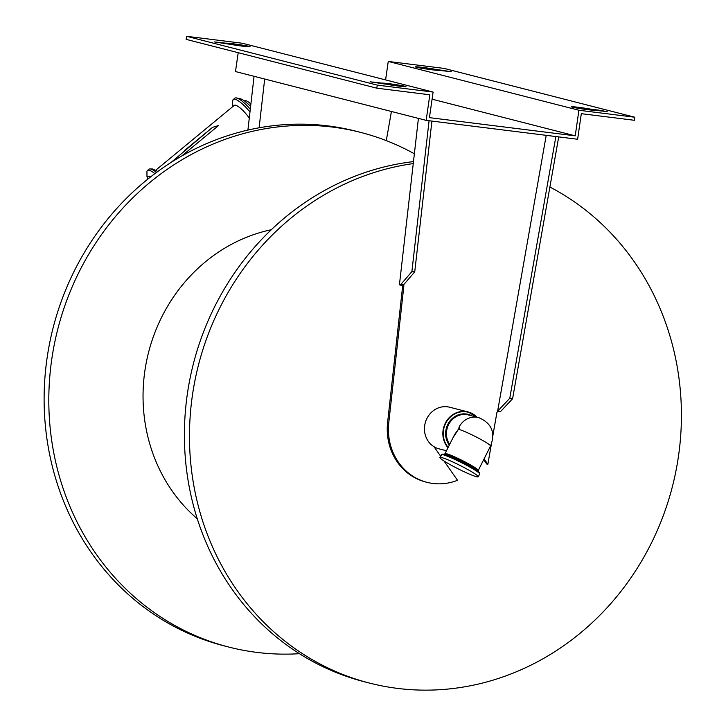 <?xml version="1.0" encoding="UTF-8"?>
<svg xmlns="http://www.w3.org/2000/svg" width="726" height="726" viewBox="0 0 726 726"><rect width="100%" height="100%" fill="white"/><g stroke="black" fill="none" stroke-linecap="round" stroke-linejoin="round"><path stroke-width="1.09" d="M181.754 155.972L218.553 125.544L212.518 127.368L171.263 162.288M233.11 133.965L226.031 136.198M232.992 106.314L232.402 103.065L232.919 99.997A20.174 4.873 50.4 0 1 233.309 99.444A20.174 4.873 50.4 0 1 249.98 111.958M155.772 170.183L234.316 105.324A15.001 3.63 50.4 0 1 249.281 118.048M233.309 99.444L234.852 98.164A20.174 4.873 50.4 0 1 235.814 97.856A20.174 4.873 50.4 0 1 250.298 109.218M150.482 176.981A15.028 3.63 -129.6 0 0 147.805 179.104M147.723 179.168L146.979 176.554L146.942 171.372A20.174 4.873 50.4 0 1 147.423 170.483A20.174 4.873 50.4 0 1 154.856 173.623M147.423 170.483L148.975 169.203A20.174 4.873 50.4 0 1 149.583 168.931A20.174 4.873 50.4 0 1 156.489 172.416M244.853 101.077L245.07 100.905A11.552 2.795 50.4 0 1 250.878 104.063M467.19 469.214A21.471 1.933 -153.3 0 0 439.892 457.507A21.471 1.933 -153.3 0 0 458.215 468.869A21.471 1.933 -153.3 0 0 478.262 476.782A21.471 1.933 -153.3 0 0 467.19 469.214M476.864 417.132A21.471 19.774 104.4 0 0 468.043 411.932L449.657 407.232A21.471 19.774 104.4 0 0 425.173 423.122A21.471 19.774 104.4 0 0 439.003 448.831L446.472 450.737M453.169 437.406L459.404 427.841L454.603 434.556M459.404 427.841L458.778 429.375A18.622 1.67 -153.3 0 1 480.911 439.475A18.622 1.67 -153.3 0 1 490.522 446.036C495.695 432.669 491.729 423.185 478.643 417.586A18.622 17.152 104.4 0 0 458.923 427.333L459.404 427.805M549.891 187.027A265.643 244.635 -75.6 0 1 653.817 294.865A265.643 244.635 -75.6 0 1 626.429 584.121A265.643 244.635 -75.6 0 1 369.561 683.093A265.643 244.635 -75.6 0 1 190.475 412.332A265.643 244.635 -75.6 0 1 413.257 163.586M369.561 683.093L364.488 681.796A265.643 244.635 -75.6 0 1 185.656 408.175A265.643 244.635 -75.6 0 1 413.484 161.608M197.281 518.772A163.876 150.917 -75.6 0 1 148.585 352.319A163.876 150.917 -75.6 0 1 271.279 229.734M299.448 653.69A265.643 244.635 -75.6 0 1 228.908 647.093A265.643 244.635 -75.6 0 1 57.799 329.078A265.643 244.635 -75.6 0 1 360.668 132.404A265.643 244.635 -75.6 0 1 414.374 153.794M228.908 647.093L224.216 645.886A265.643 244.635 -75.6 0 1 53.107 327.88A265.643 244.635 -75.6 0 1 355.976 131.206L360.668 132.404M434.865 69.242A12.161 0.554 8.2 0 0 422.196 67.355A12.161 0.554 8.2 0 0 415.381 66.874A12.161 0.554 8.2 0 0 426.652 69.061A12.161 0.554 8.2 0 0 439.357 70.395L451.291 71.702L434.865 69.242L434.738 70.104M590.637 110.016L590.755 109.154A12.161 0.554 8.2 0 0 578.087 107.266A12.161 0.554 8.2 0 0 571.271 106.786A12.161 0.554 8.2 0 0 582.542 108.964A12.161 0.554 8.2 0 0 595.247 110.307L607.181 111.613L599.041 110.189L598.959 110.769M590.755 109.154L599.041 110.189M382.012 83.127L370.079 81.82L386.504 84.27A12.161 0.554 8.2 0 0 399.173 86.158A12.161 0.554 8.2 0 0 405.988 86.639A12.161 0.554 8.2 0 0 394.717 84.461A12.161 0.554 8.2 0 0 382.012 83.127L381.921 83.708M226.113 43.215L214.188 41.908L230.605 44.368A12.161 0.554 8.2 0 0 243.274 46.255A12.161 0.554 8.2 0 0 250.098 46.736A12.161 0.554 8.2 0 0 238.827 44.558A12.161 0.554 8.2 0 0 226.113 43.215L226.031 43.796M575.228 135.835L429.429 117.648L433.113 92.075L242.448 43.261L186.591 36.3L186.155 39.367L376.821 88.182L429.837 94.788L426.153 120.371L577.624 139.256L581.317 113.673L634.333 120.289L634.769 117.222L578.912 110.252L575.228 135.835L432.097 99.19M426.153 120.371L235.487 71.556L238.201 52.689M578.912 110.252L388.247 61.447L385.588 79.905M186.591 36.3L377.257 85.114L433.113 92.075M376.821 88.182L377.257 85.114M634.769 117.222L444.103 68.407L388.247 61.447M386.286 140.617L391.423 111.477M259.118 127.776L264.681 79.034M247.911 130.063L254.055 76.312M429.075 120.734L411.869 271.642L400.879 284.383L403.729 284.637L403.837 286.126L399.427 284.774L418.412 118.392M400.879 284.383L399.427 284.774M431.916 121.088L414.727 271.896L403.729 284.637M414.727 271.896L411.869 271.642M546.215 135.335L497.546 411.624L496.947 412.295L497.873 410.934L500.695 411.397L497.219 411.932M497.873 410.934L509.77 398.265L555.88 136.542M500.695 411.397L512.592 398.728L558.721 136.896M509.77 398.265L512.592 398.728M483.67 459.685L486.692 463.996L487.863 464.295L491.384 444.103M484.07 458.886L487.863 464.295M403.837 286.126L388.791 422.614A56.909 52.408 104.4 0 0 426.997 482.336A56.909 52.408 104.4 0 0 457.516 480.294L443.985 460.974M440.591 456.119L433.994 446.717M402.667 285.817L387.62 422.314A56.909 52.408 104.4 0 0 425.817 482.037L426.997 482.336M492.918 435.346L496.947 412.295M184.359 150.672L212.518 127.368M476.565 417.051A21.208 19.538 104.4 0 0 449.33 418.094A21.208 19.538 104.4 0 0 448.169 447.37M476.891 417.141L468.043 411.932A21.471 19.774 104.4 0 0 445.8 422.251A21.471 19.774 104.4 0 0 447.996 447.715M441.308 454.676A21.471 1.933 26.7 0 1 468.606 466.391A21.471 1.933 26.7 0 1 479.686 473.951L479.55 473.053A21.208 1.906 -153.3 0 0 468.706 465.965A21.208 1.906 -153.3 0 0 442.107 454.249L439.892 457.507M468.461 464.704A19.139 1.724 -153.3 0 0 444.457 454.131L444.993 453.696A18.622 1.67 -153.3 0 1 468.669 463.86A18.622 1.67 -153.3 0 1 478.28 470.421L478.252 471.101A19.139 1.724 -153.3 0 0 468.461 464.704M449.303 445.111A19.139 17.633 -75.6 0 1 449.884 421.071A19.139 17.633 -75.6 0 1 471.9 415.862M449.666 444.385A18.622 17.152 -75.6 0 1 448.577 424.683A18.622 17.152 -75.6 0 1 468.297 414.936L478.643 417.586M443.15 70.277L443.069 70.858M373.718 82.092L373.654 82.582M217.827 42.181L217.755 42.671M388.791 422.614L387.62 422.314M235.814 97.856L240.923 98.881L244.027 100.524L250.633 106.205M149.583 168.931L152.696 168.995L157.805 171.454M479.686 473.951L478.262 476.782M444.457 454.131L442.107 454.249M478.252 471.101L479.55 473.053M454.639 434.484L444.993 453.696M490.522 446.036L478.28 470.421"/></g></svg>
